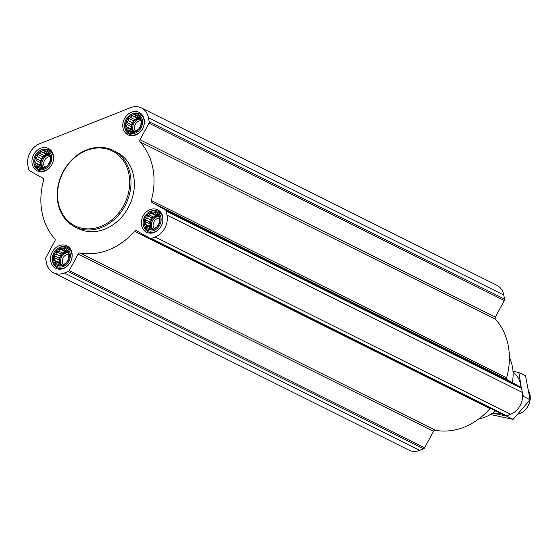 <?xml version="1.0" encoding="UTF-8"?>
<svg xmlns="http://www.w3.org/2000/svg" width="558" height="558" viewBox="0 0 558 558"><rect width="100%" height="100%" fill="white"/><g stroke="black" fill="none" stroke-linecap="round" stroke-linejoin="round"><path stroke-width="0.84" d="M69.143 253.981A9.214 7.61 -63.5 0 0 56.072 251.372A9.214 7.61 -63.5 0 0 58.834 265.859A9.214 7.61 -63.5 0 0 69.143 253.981M67.818 252.865L68.899 254.19L68.662 258.563L66.507 262.56L62.998 265.099L61.331 264.848L59.078 265.503L57.997 264.185L55.807 263.669L55.667 261.667L54.056 260.077L54.963 257.97L54.286 255.704L56.072 254.085L56.449 251.714L58.702 251.051L59.957 249.168L62.147 249.684L63.87 248.763L65.481 250.347L67.148 250.605L67.818 252.865M159.944 217.948A9.214 7.61 -63.5 0 0 146.866 215.339A9.214 7.61 -63.5 0 0 149.628 229.826A9.214 7.61 -63.5 0 0 159.944 217.948M158.612 216.832L159.7 218.157L159.462 222.53L157.3 226.527L153.792 229.066L152.132 228.815L149.879 229.471L148.798 228.152L146.608 227.636L146.461 225.634L144.85 224.044L145.757 221.938L145.087 219.671L146.873 218.052L147.249 215.674L149.502 215.018L150.758 213.135L152.948 213.651L154.671 212.731L156.282 214.314L157.942 214.565L158.612 216.832M141.355 120.528A9.214 7.61 -63.5 0 0 128.284 117.919A9.214 7.61 -63.5 0 0 131.046 132.406A9.214 7.61 -63.5 0 0 141.355 120.528M140.03 119.412L141.111 120.737L140.881 125.111L138.719 129.107L135.21 131.646L133.55 131.395L131.297 132.051L130.209 130.732L128.019 130.216L127.88 128.214L126.268 126.624L127.175 124.518L126.506 122.251L128.284 120.633L128.661 118.254L130.914 117.599L132.169 115.715L134.359 116.231L136.089 115.311L137.7 116.894L139.361 117.152L140.03 119.412M50.562 156.561A9.214 7.61 -63.5 0 0 37.484 153.952A9.214 7.61 -63.5 0 0 40.253 168.439A9.214 7.61 -63.5 0 0 50.562 156.561M49.23 155.445L50.318 156.77L50.081 161.143L47.918 165.14L44.41 167.679L42.75 167.428L40.497 168.084L39.416 166.765L37.226 166.249L37.079 164.247L35.468 162.664L36.375 160.551L35.705 158.284L37.491 156.665L37.867 154.294L40.12 153.631L41.376 151.748L43.566 152.264L45.289 151.344L46.9 152.927L48.56 153.185L49.23 155.445M39.723 143.699L130.523 107.666A17.57 14.515 116.5 0 1 141.411 107.896A17.57 14.515 116.5 0 1 148.428 117.717L149.202 121.784A1.897 1.569 116.5 0 1 148.965 123.185L140.002 139.744A1.897 1.569 116.5 0 0 140.135 141.92A65.53 54.14 116.5 0 1 151.309 200.461A1.897 1.569 116.5 0 0 151.964 202.428L165.531 210.045A1.897 1.569 116.5 0 1 166.235 211.077L167.009 215.137A17.57 14.515 116.5 0 1 155.187 236.99L151.399 238.489A1.897 1.569 116.5 0 1 150.172 238.433L136.598 230.817A1.897 1.569 116.5 0 0 134.618 231.305A65.53 54.14 116.5 0 1 80.052 252.955A1.897 1.569 116.5 0 0 78.176 254.002L69.22 270.56A1.897 1.569 116.5 0 1 68.181 271.516L64.393 273.022A17.57 14.515 116.5 0 1 53.505 272.792A17.57 14.515 116.5 0 1 46.481 262.971L45.707 258.905A1.897 1.569 116.5 0 1 45.944 257.503L54.907 240.944A1.897 1.569 116.5 0 0 54.775 238.768A65.53 54.14 116.5 0 1 43.608 180.227A1.897 1.569 116.5 0 0 42.952 178.26L29.379 170.643A1.897 1.569 116.5 0 1 28.674 169.611L27.9 165.552A17.57 14.515 116.5 0 1 39.723 143.699M144.166 119.412A12.534 10.358 -63.5 0 0 139.158 112.402A12.534 10.358 -63.5 0 0 124.294 118.993A12.534 10.358 -63.5 0 0 127.963 134.834A12.534 10.358 -63.5 0 0 139.807 132.351A12.534 10.358 -63.5 0 0 144.166 119.412M162.755 216.832A12.534 10.358 -63.5 0 0 157.747 209.822A12.534 10.358 -63.5 0 0 142.883 216.413A12.534 10.358 -63.5 0 0 146.552 232.254A12.534 10.358 -63.5 0 0 158.388 229.77A12.534 10.358 -63.5 0 0 162.755 216.832M71.954 252.865A12.534 10.358 -63.5 0 0 66.946 245.855A12.534 10.358 -63.5 0 0 52.082 252.446A12.534 10.358 -63.5 0 0 55.751 268.286A12.534 10.358 -63.5 0 0 67.595 265.803A12.534 10.358 -63.5 0 0 71.954 252.865M53.373 155.445A12.534 10.358 -63.5 0 0 48.365 148.435A12.534 10.358 -63.5 0 0 33.501 155.026A12.534 10.358 -63.5 0 0 37.17 170.867A12.534 10.358 -63.5 0 0 49.006 168.383A12.534 10.358 -63.5 0 0 53.373 155.445M113.183 150.43L116.538 152.104A42.736 35.307 116.5 0 1 133.613 175.993A42.736 35.307 116.5 0 1 118.742 220.124A42.736 35.307 116.5 0 1 78.371 228.585L75.023 226.911A42.736 35.307 -63.5 0 0 115.387 218.45A42.736 35.307 -63.5 0 0 130.265 174.319A42.736 35.307 -63.5 0 0 113.183 150.43A42.736 35.307 -63.5 0 0 62.51 172.91A42.736 35.307 -63.5 0 0 75.023 226.911M141.411 107.896L496.753 285.208A17.57 14.515 116.5 0 1 503.776 295.029L504.551 299.095A1.897 1.569 116.5 0 1 504.313 300.497L495.351 317.056L140.002 139.744M150.283 238.489L505.513 415.745A1.897 1.569 116.5 0 0 506.748 415.801L510.535 414.301A17.57 14.515 116.5 0 0 522.358 392.448L521.584 388.389A1.897 1.569 116.5 0 0 520.879 387.357L507.313 379.74A1.897 1.569 116.5 0 1 506.65 377.773A65.53 54.14 116.5 0 0 495.483 319.232A1.897 1.569 116.5 0 1 495.351 317.056M53.505 272.792L408.854 450.104A17.57 14.515 116.5 0 0 419.742 450.334L423.522 448.827A1.897 1.569 116.5 0 0 424.568 447.872L433.524 431.313A1.897 1.569 116.5 0 1 435.4 430.267A65.53 54.14 116.5 0 0 489.966 408.616A1.897 1.569 116.5 0 1 490.426 408.219M512.356 382.572A40.455 33.424 -63.5 0 0 512.411 366.739A40.455 33.424 -63.5 0 0 509.391 357.615M478.806 418.912A40.455 33.424 -63.5 0 0 495.685 410.841M128.982 174.403A41.787 34.519 -63.5 0 0 69.68 162.594A41.787 34.519 -63.5 0 0 82.214 228.299A41.787 34.519 -63.5 0 0 128.982 174.403M52.975 161.911A11.397 9.416 -63.5 0 0 53.268 156.254A11.397 9.416 -63.5 0 0 48.713 149.886A11.397 9.416 -63.5 0 0 39.206 151.092L38.725 151.441A10.407 8.6 -63.5 0 0 33.78 161.36A10.407 8.6 -63.5 0 0 43.754 169.381A10.407 8.6 -63.5 0 0 51.573 156.156A10.407 8.6 -63.5 0 0 38.725 151.441M33.78 161.36L33.787 161.953A11.397 9.416 -63.5 0 0 38.537 170.281A11.397 9.416 -63.5 0 0 50.708 166.444M143.769 125.878A11.397 9.416 -63.5 0 0 144.069 120.221A11.397 9.416 -63.5 0 0 139.514 113.853A11.397 9.416 -63.5 0 0 130.007 115.06L129.526 115.408A10.407 8.6 -63.5 0 0 124.573 125.327A10.407 8.6 -63.5 0 0 134.548 133.348A10.407 8.6 -63.5 0 0 142.367 120.123A10.407 8.6 -63.5 0 0 129.526 115.408M124.573 125.327L124.587 125.92A11.397 9.416 -63.5 0 0 129.337 134.248A11.397 9.416 -63.5 0 0 141.509 130.412M162.35 223.298A11.397 9.416 -63.5 0 0 162.65 217.641A11.397 9.416 -63.5 0 0 158.095 211.273A11.397 9.416 -63.5 0 0 148.588 212.479L148.107 212.828A10.407 8.6 -63.5 0 0 143.155 222.747A10.407 8.6 -63.5 0 0 153.136 230.768A10.407 8.6 -63.5 0 0 160.955 217.543A10.407 8.6 -63.5 0 0 148.107 212.828M143.155 222.747L143.169 223.339A11.397 9.416 -63.5 0 0 147.919 231.668A11.397 9.416 -63.5 0 0 160.09 227.831M71.557 259.331A11.397 9.416 -63.5 0 0 71.856 253.674A11.397 9.416 -63.5 0 0 67.302 247.306A11.397 9.416 -63.5 0 0 57.788 248.512L57.314 248.861A10.407 8.6 -63.5 0 0 52.361 258.779A10.407 8.6 -63.5 0 0 62.336 266.801A10.407 8.6 -63.5 0 0 70.155 253.576A10.407 8.6 -63.5 0 0 57.314 248.861M52.361 258.779L52.368 259.372A11.397 9.416 -63.5 0 0 57.125 267.701A11.397 9.416 -63.5 0 0 69.297 263.864M41.508 167.805L39.416 166.765M41.724 167.742L41.48 166.437L37.079 164.247M41.48 166.437L40.134 164.987L35.468 162.664M40.134 164.987L40.776 162.741L36.375 160.551M40.776 162.741L40.364 160.606L35.705 158.284M40.364 160.606L41.885 158.863L37.491 156.665M41.885 158.863L42.527 156.617L37.867 154.294M42.527 156.617L44.514 155.828L40.12 153.631M44.514 155.828L46.035 154.078L41.376 151.748M46.035 154.078L47.96 154.461L43.566 152.264M47.96 154.461L48.853 154.106M48.776 153.869L46.9 152.927M42.478 167.512A7.596 6.277 116.5 0 1 41.125 164.589A7.596 6.277 116.5 0 1 49.027 154.706M50.297 156.742A6.312 5.217 -63.5 0 0 44.535 160.425A6.312 5.217 -63.5 0 0 44.863 167.288M49.16 155.173A7.596 6.277 -63.5 0 0 42.889 159.734A7.596 6.277 -63.5 0 0 43.05 167.477M132.302 131.772L130.209 130.732M132.525 131.709L132.274 130.405L127.88 128.214M132.274 130.405L130.928 128.954L126.268 126.624M130.928 128.954L131.569 126.708L127.175 124.518M131.569 126.708L131.165 124.573L126.506 122.251M131.165 124.573L132.685 122.823L128.284 120.633M132.685 122.823L133.327 120.584L128.661 118.254M133.327 120.584L135.315 119.796L130.914 117.599M135.315 119.796L136.836 118.045L132.169 115.715M136.836 118.045L138.761 118.429L134.359 116.231M138.761 118.429L139.646 118.073M139.577 117.836L137.7 116.894M133.278 131.479A7.596 6.277 116.5 0 1 131.925 128.556A7.596 6.277 116.5 0 1 139.828 118.673M141.09 120.709A6.312 5.217 -63.5 0 0 135.336 124.392A6.312 5.217 -63.5 0 0 135.664 131.256M139.96 119.14A7.596 6.277 -63.5 0 0 133.683 123.702A7.596 6.277 -63.5 0 0 133.85 131.444M150.89 229.192L148.798 228.152M151.106 229.129L150.862 227.824L146.461 225.634M150.862 227.824L149.516 226.374L144.85 224.044M149.516 226.374L150.158 224.128L145.757 221.938M150.158 224.128L149.746 221.993L145.087 219.671M149.746 221.993L151.267 220.243L146.873 218.052M151.267 220.243L151.909 218.004L147.249 215.674M151.909 218.004L153.896 217.215L149.502 215.018M153.896 217.215L155.417 215.465L150.758 213.135M155.417 215.465L157.342 215.848L152.948 213.651M157.342 215.848L158.235 215.493M158.158 215.255L156.282 214.314M151.86 228.899A7.596 6.277 116.5 0 1 150.507 225.976A7.596 6.277 116.5 0 1 158.409 216.092M159.679 218.129A6.312 5.217 -63.5 0 0 153.917 221.812A6.312 5.217 -63.5 0 0 154.245 228.675M158.542 216.56A7.596 6.277 -63.5 0 0 152.271 221.121A7.596 6.277 -63.5 0 0 152.432 228.864M60.09 265.224L57.997 264.185M60.313 265.162L60.062 263.857L55.667 261.667M60.062 263.857L58.716 262.406L54.056 260.077M58.716 262.406L59.357 260.161L54.963 257.97M59.357 260.161L58.953 258.026L54.286 255.704M58.953 258.026L60.466 256.275L56.072 254.085M60.466 256.275L61.108 254.036L56.449 251.714M61.108 254.036L63.103 253.248L58.702 251.051M63.103 253.248L64.616 251.498L59.957 249.168M64.616 251.498L66.541 251.881L62.147 249.684M66.541 251.881L67.434 251.525M67.365 251.288L65.481 250.347M61.066 264.931A7.596 6.277 116.5 0 1 59.713 262.009A7.596 6.277 116.5 0 1 67.616 252.125M68.878 254.162A6.312 5.217 -63.5 0 0 63.124 257.845A6.312 5.217 -63.5 0 0 63.445 264.708M67.741 252.593A7.596 6.277 -63.5 0 0 61.471 257.154A7.596 6.277 -63.5 0 0 61.638 264.897M518.222 414.071A15.199 12.555 -63.5 0 0 530.002 394.659A15.199 12.555 -63.5 0 0 528.872 391.235M501.251 413.618A22.697 18.749 116.5 0 1 492.909 412.913M513.081 372.486A22.697 18.749 116.5 0 1 520.935 387.392M512.425 382.188A15.199 12.555 116.5 0 1 512.809 382.823M492.581 413.136L506.413 416.024L513.095 419.358L490.405 414.503M521.395 387.873L518.856 372.535L525.545 375.869L530.1 399.758L523.418 396.424L522.03 390.733M518.856 372.535L513.011 371.258M530.1 399.758L513.095 419.358M504.551 299.095L149.202 121.784M503.776 295.029L148.428 117.717M504.313 300.497L148.965 123.185M495.483 319.232L140.135 141.92M506.65 377.773L151.309 200.461M507.313 379.74L151.964 202.428M520.879 387.357L165.531 210.045M521.584 388.389L166.235 211.077M522.358 392.448L167.009 215.137M510.535 414.301L155.187 236.99M506.748 415.801L151.399 238.489M489.966 408.616L134.618 231.305M435.4 430.267L80.052 252.955M433.524 431.313L78.176 254.002M424.568 447.872L69.22 270.56M423.522 448.827L68.181 271.516M419.742 450.334L64.393 273.022M505.569 415.78L150.228 238.468M51.713 151.378L48.713 149.886M41.536 171.773L38.537 170.281M142.513 115.346L139.514 113.853M132.337 135.74L129.337 134.248M161.095 212.765L158.095 211.273M150.918 233.16L147.919 231.668M70.301 248.798L67.302 247.306M60.118 269.193L57.125 267.701"/></g></svg>
